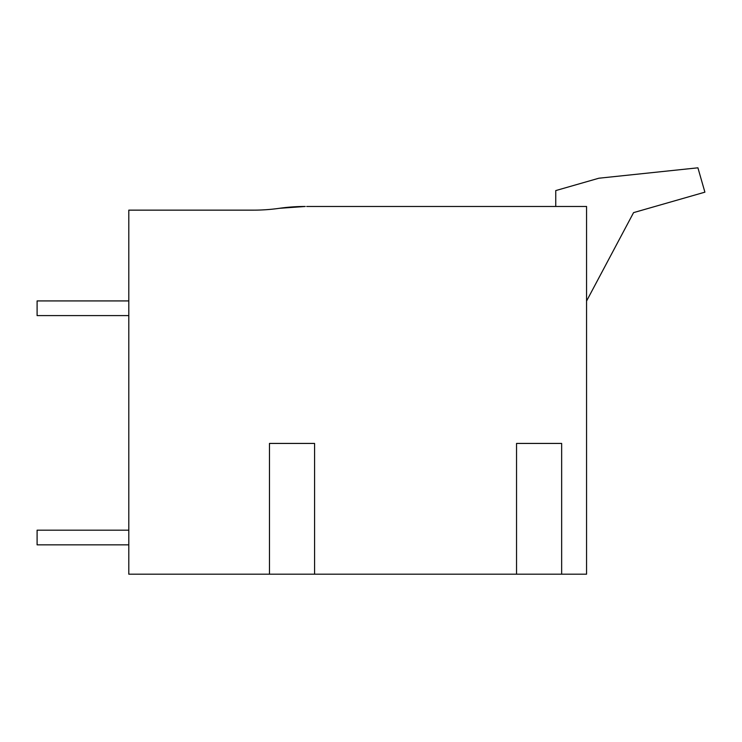 <?xml version="1.0" encoding="UTF-8"?>
<svg xmlns="http://www.w3.org/2000/svg" width="742" height="742" viewBox="0 0 742 742"><rect width="100%" height="100%" fill="white"/><g stroke="black" fill="none" stroke-linecap="round" stroke-linejoin="round"><path stroke-width="1.11" d="M374.552 206.471L347.043 206.471M306.696 206.471L586.56 206.471L586.56 574.187L128.802 574.187L128.802 210.144L253.514 210.144A183.395 183.395 0 0 0 279.382 208.307L305.25 206.471M279.558 208.279A183.395 183.395 0 0 1 304.953 206.471M516.543 574.187L516.543 443.428L561.657 443.428L561.657 574.187M269.467 574.187L269.467 443.428L314.58 443.428L314.58 574.187M128.802 300.927L37.1 300.927L37.1 315.6L128.802 315.6M586.56 301.039L633.575 212.62L704.9 192.169L697.916 167.813L598.868 178.219L555.749 190.583L555.749 206.471M128.802 530.178L37.1 530.178L37.1 544.841L128.802 544.841"/></g></svg>
